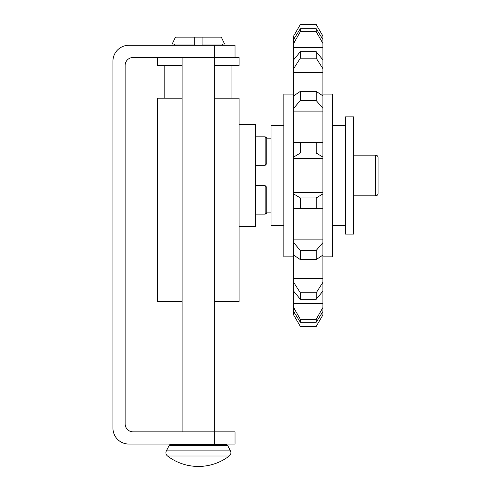 <?xml version="1.0" encoding="UTF-8"?>
<svg xmlns="http://www.w3.org/2000/svg" width="491" height="491" viewBox="0 0 491 491"><rect width="100%" height="100%" fill="white"/><g stroke="black" fill="none" stroke-linecap="round" stroke-linejoin="round"><path stroke-width="0.74" d="M165.89 452.751A4.069 4.069 0 0 1 166.357 450.867L169.205 445.417A2.038 2.038 0 0 1 171.009 444.324L225.786 444.324A2.038 2.038 0 0 1 227.591 445.417L230.439 450.867A4.069 4.069 0 0 1 229.303 455.986A50.868 50.868 0 0 1 167.492 455.986A4.069 4.069 0 0 1 165.89 452.751M166.357 450.867L230.439 450.867A4.069 4.069 0 0 1 229.303 455.986L167.492 455.986M202.059 37.126L202.059 44.043L224.596 44.043L221.3 37.126L175.49 37.126L172.2 44.043L194.737 44.043L194.737 37.126M225.786 444.324L171.009 444.324L225.786 444.324A2.038 2.038 0 0 1 227.591 445.417L169.205 445.417A2.038 2.038 0 0 1 171.009 444.324L225.786 444.324M186.187 444.067L210.602 444.067M214.671 65.61L239.092 65.61L239.092 57.472L235.023 57.472L235.023 45.264L235.023 57.472L214.671 57.472L214.671 431.859L235.023 431.859L235.023 444.067L235.023 431.859M182.118 431.859L182.118 57.472M235.023 444.067L214.671 444.067L214.671 431.859L133.122 431.859A7.979 7.979 0 0 1 125.144 423.886L125.144 65.45A7.979 7.979 0 0 1 133.122 57.472L214.671 57.472L214.671 45.264L235.023 45.264M214.671 45.264L128.888 45.264A15.951 15.951 0 0 0 112.936 61.215L112.936 428.115A15.951 15.951 0 0 0 128.888 444.067L214.671 444.067M182.118 65.61L157.703 65.61L157.703 57.472M222.54 44.043L222.54 45.264L222.54 44.043M202.059 44.043L202.059 45.264M174.256 44.043L174.256 45.264M194.737 45.264L194.737 44.043M353.643 155.138L375.621 155.138A2.443 2.443 0 0 1 378.064 157.58L378.064 193.393A2.443 2.443 0 0 1 375.621 195.835L353.643 195.835M345.504 116.889L353.643 116.889L353.643 234.084L345.504 234.084L345.504 116.889M293.618 256.873L283.853 256.873L283.853 94.1L293.618 94.1M283.853 225.338L271.038 225.338L271.038 125.635L283.853 125.635M332.689 125.635L345.504 125.635M345.504 225.338L332.689 225.338M322.918 94.1L332.689 94.1L332.689 256.873L322.918 256.873M266.742 212.763L265.134 214.144L265.134 185.659L266.76 187.286L266.76 212.517L266.76 212.112L271.038 212.112M214.671 98.169L214.671 301.64M266.76 144.968L266.76 163.687L265.134 165.314L255.369 165.314M271.038 138.861L266.76 138.861L266.76 138.456L266.76 157.175M214.88 98.169L239.092 98.169L239.092 301.64L214.88 301.64M182.118 301.64L182.118 98.169M181.915 301.64L157.703 301.64L157.703 98.169L181.915 98.169M239.092 226.351L255.369 226.351L255.369 124.616L239.092 124.616M266.76 193.798L266.76 206.005M322.918 39.452L316.204 28.699L300.339 28.699L293.618 39.452L293.618 36.058L300.339 24.55L316.204 24.55L322.918 36.058L322.918 314.915L316.204 326.423L300.339 326.423L293.618 314.915L293.618 311.521L300.339 322.274L316.204 322.274L322.918 311.521M316.204 142.433L300.339 142.433L300.339 153.02L316.204 153.02L316.204 142.433L322.918 142.672M316.204 153.02L322.918 157.089M322.918 193.884L316.204 197.953L300.339 197.953L293.618 193.884L293.618 157.089L300.339 153.02M300.339 197.953L300.339 208.54L322.918 208.294M316.204 208.54L316.204 197.953M322.918 242.609L316.204 250.441L300.339 250.441L293.618 242.609L293.618 208.294L300.339 208.54M293.618 208.294L293.618 193.884M300.339 250.441L300.339 259.598L316.204 259.598L322.918 255.075M316.204 259.598L316.204 250.441M322.918 282.27L316.204 292.808L300.339 292.808L293.618 282.27L293.618 255.075L300.339 259.598M293.618 255.075L293.618 242.609M300.339 292.808L300.339 299.301L316.204 299.301L322.918 291.108M316.204 299.301L316.204 292.808M322.918 307.507L316.204 319.328L300.339 319.328L293.618 307.507L293.618 291.108L300.339 299.301M293.618 291.108L293.618 282.27M316.204 322.274L316.204 319.328M300.339 319.328L300.339 322.274M293.618 311.521L293.618 307.507M300.339 28.699L300.339 31.645L316.204 31.645L322.918 43.466M316.204 31.645L316.204 28.699M322.918 59.865L316.204 51.672L300.339 51.672L293.618 59.865L293.618 43.466L300.339 31.645M293.618 43.466L293.618 39.452M300.339 51.672L300.339 58.165L316.204 58.165L322.918 68.703M316.204 58.165L316.204 51.672M322.918 95.898L316.204 91.369L300.339 91.369L293.618 95.898L293.618 68.703L300.339 58.165M293.618 68.703L293.618 59.865M300.339 91.369L300.339 100.532L316.204 100.532L322.918 108.364M316.204 100.532L316.204 91.369M300.339 142.433L293.618 142.672L293.618 108.364L300.339 100.532M293.618 157.089L293.618 142.672M293.618 108.364L293.618 95.898M378.064 163.736L378.064 169.61M375.621 155.138L375.621 195.835M266.742 138.21L265.134 136.823L265.134 165.314M293.618 192.466L322.918 192.466M293.618 158.507L322.918 158.507M293.618 239.878L322.918 239.878M293.618 278.593L322.918 278.593M293.618 303.383L322.918 303.383M293.618 47.59L322.918 47.59M293.618 72.38L322.918 72.38M293.618 111.095L322.918 111.095M164.823 65.61L164.823 98.169M231.967 65.61L231.967 98.169M265.134 214.144L255.369 214.144M265.735 214.033L266.662 213.076M265.134 136.823L255.369 136.823M265.735 136.94L266.662 137.897M265.134 185.659L255.369 185.659"/></g></svg>
